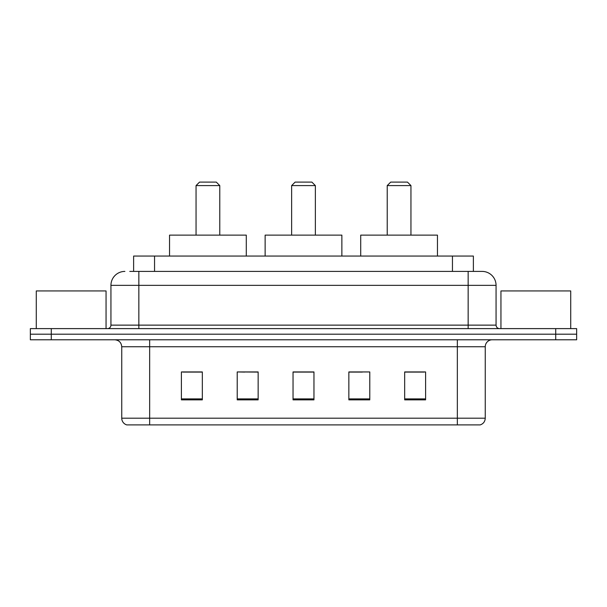 <?xml version="1.0" encoding="UTF-8"?>
<svg xmlns="http://www.w3.org/2000/svg" width="607" height="607" viewBox="0 0 607 607"><rect width="100%" height="100%" fill="white"/><g stroke="black" fill="none" stroke-linecap="round" stroke-linejoin="round"><path stroke-width="0.91" d="M244.697 372.083L237.216 371.947L237.216 399.854L258.15 399.854L258.15 371.947L237.216 371.947L258.15 372.083M129.777 271.405L138.844 271.405L129.777 271.405L133.623 271.405L133.623 256.055L473.377 256.055L473.377 271.405M124.89 271.405A13.953 13.953 0 0 0 110.937 285.358L110.937 325.132A3.49 3.49 0 0 1 107.447 328.615M482.11 271.405A13.953 13.953 0 0 1 496.063 285.358L138.844 285.358L138.844 271.405L481.897 271.405M496.063 285.358L496.063 325.132C496.276 327.249 497.437 328.41 499.553 328.615M51.284 328.615L30.35 328.615L30.35 334.199L51.284 334.199L30.35 334.199L30.35 339.783L51.284 339.783L51.284 334.199L555.716 334.199L51.284 334.199L51.284 328.615L555.716 328.615L555.716 334.199L576.65 334.199L555.716 334.199L555.716 339.783L51.284 339.783M555.716 339.783L576.65 339.783L576.65 328.615L555.716 328.615M485.251 418.2C485.061 421.546 483.384 423.777 480.228 424.9L457.344 424.9L457.344 418.2L485.251 418.2L485.251 346.756A6.981 6.981 0 0 1 492.231 339.783M457.344 424.9L126.772 424.9A6.981 6.981 0 0 1 121.749 418.2L121.749 346.756C121.332 342.523 119.01 340.193 114.769 339.783M425.598 399.854L425.598 371.947L404.664 371.947L404.664 399.854L425.598 399.854M369.784 399.854L369.784 371.947L348.85 371.947L348.85 399.854L369.784 399.854M202.336 399.854L202.336 371.947L181.402 371.947L181.402 399.854L202.336 399.854M313.963 399.854L313.963 371.947L293.037 371.947L293.037 399.854L313.963 399.854M404.664 372.083L424.202 372.083M182.798 372.083L202.336 372.083M348.85 372.083L362.303 372.083M313.963 372.083L293.037 372.083M106.05 328.615L106.05 290.943L36.283 290.943L36.283 328.615M291.641 185.59L315.359 185.59L311.869 182.1L295.131 182.1L291.641 185.59L291.641 235.129M315.359 185.59L315.359 235.129M341.87 256.055L341.87 235.129L265.13 235.129L265.13 256.055M196.053 185.59L219.78 185.59L216.289 182.1L199.544 182.1L196.053 185.59L196.053 235.129M219.78 185.59L219.78 235.129M246.29 256.055L246.29 235.129L169.543 235.129L169.543 256.055M387.22 185.59L410.947 185.59L407.456 182.1L390.711 182.1L387.22 185.59L387.22 235.129M410.947 185.59L410.947 235.129M437.457 256.055L437.457 235.129L360.71 235.129L360.71 256.055M570.717 328.615L570.717 290.943L500.95 290.943L500.95 328.615M154.55 271.405L154.55 256.055M452.45 271.405L452.45 256.055M138.844 328.615L138.844 285.358L110.937 285.358M110.937 325.132L496.063 325.132M468.156 271.405L468.156 328.615M457.344 339.783L457.344 346.756L121.749 346.756M485.251 346.756L457.344 346.756L457.344 418.2L149.656 418.2L149.656 424.9M121.749 418.2L149.656 418.2L149.656 339.783M313.963 398.882L293.037 398.882M258.15 398.882L237.216 398.882M202.336 398.882L181.402 398.882M369.784 398.882L348.85 398.882M425.598 398.882L404.664 398.882"/></g></svg>
